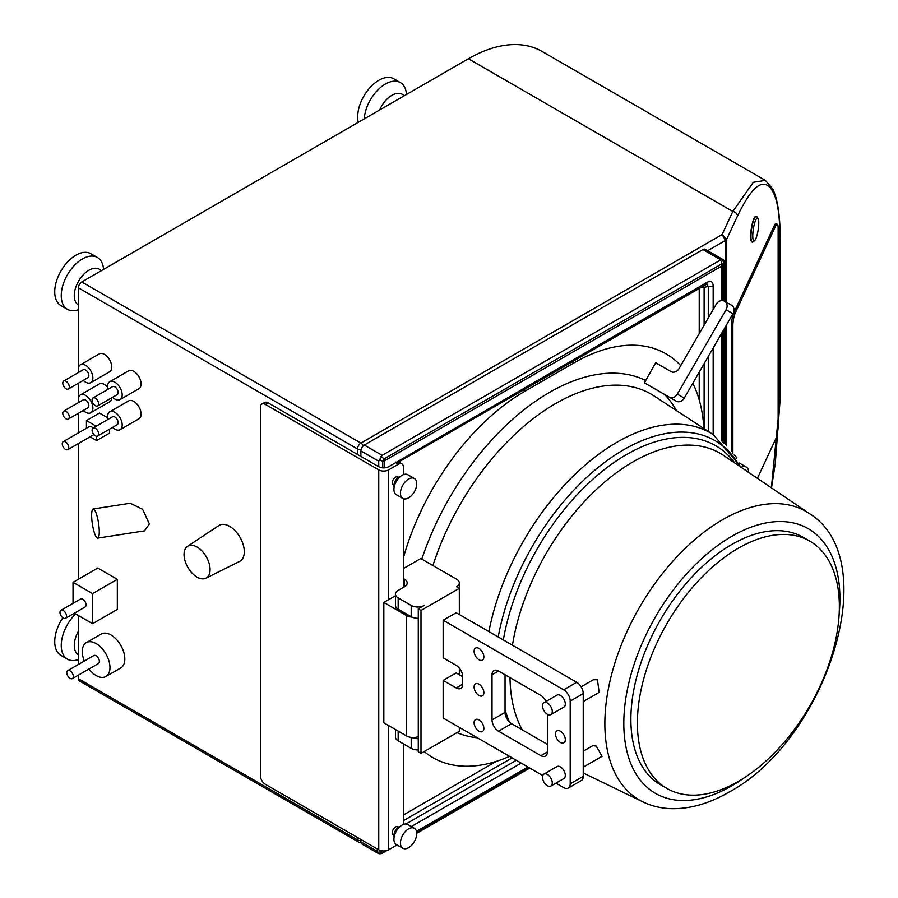 <?xml version="1.0" encoding="UTF-8"?>
<svg xmlns="http://www.w3.org/2000/svg" width="898" height="898" viewBox="0 0 898 898"><rect width="100%" height="100%" fill="white"/><g stroke="black" fill="none" stroke-linecap="round" stroke-linejoin="round"><path stroke-width="1.35" d="M360.895 840.663A4.793 2.761 180 0 1 357.505 839.855A4.793 2.761 120 0 0 358.504 842.043L79.394 680.909A4.793 2.761 -60 0 1 78.407 678.72L78.407 675.116M726.718 302.458L726.718 239.205L722.104 234.546L732.824 211.457L468.374 58.763A147.418 85.108 -60 0 1 542.078 51.467L765.478 180.453M468.374 58.763L81.797 281.961A4.793 2.761 -60 0 0 78.407 287.82L78.407 368.012M78.407 371.177L78.407 372.558M78.407 383.188L78.407 398.106M78.407 401.271L78.407 402.641M78.407 413.282L78.407 432.892M78.407 443.533L78.407 579.232M78.407 615.523L78.407 664.475M724.046 300.953L724.046 261.722L723.878 260.364L722.362 259.488L720.791 259.836L382.133 455.353L378.743 461.224L360.895 450.919L360.895 456.409L268.12 402.843A7.004 4.041 60 0 0 264.618 402.506L261.89 404.078A7.004 4.041 -120 0 0 260.431 407.288L260.431 775.76A7.004 4.041 -120 0 0 265.393 784.336L378.754 849.789L378.754 469.879A7.004 4.041 0 0 0 388.654 469.879L398.42 464.232A7.004 4.041 120 0 1 401.922 463.884A7.004 4.041 120 0 1 403.37 467.095L403.37 474.66M205.934 578.189L239.62 561.407A20.733 11.966 -120 0 0 243.279 544.929A20.733 11.966 -120 0 0 229.63 526.329A20.733 11.966 -120 0 0 218.91 525.532L187.536 546.321A18.409 10.63 -120 0 0 185.123 561.171A18.409 10.63 -120 0 0 197.055 577.088A18.409 10.63 -120 0 0 205.934 578.189A18.409 10.63 -120 0 0 209.167 563.551A18.409 10.63 -120 0 0 197.055 547.028A18.409 10.63 -120 0 0 187.536 546.321M93.201 508.975L130.244 503.25L142.591 509.256L149.394 524.017L144.466 530.875L97.714 538.115A14.738 3.121 81.2 0 1 93.729 530.561A14.738 3.121 81.2 0 1 91.641 515.329A14.738 3.121 81.2 0 1 93.201 508.975A14.738 3.121 81.2 0 1 97.186 516.53A14.738 3.121 81.2 0 1 99.274 531.762A14.738 3.121 81.2 0 1 97.714 538.115M74.377 613.199L92.573 623.706L117.335 609.416L117.335 579.322L97.792 568.041L73.03 582.331L73.03 603.344M88.913 669.044A19.576 11.304 -120 0 0 96.131 675.543A19.576 11.304 -120 0 0 105.919 676.52L120.77 667.944A19.576 11.304 -120 0 0 123.767 652.251A19.576 11.304 -120 0 0 110.982 634.998A19.576 11.304 -120 0 0 101.193 634.033L86.343 642.609A19.576 11.304 -120 0 0 84.311 661.063M83.256 380.393A10.316 5.96 -120 0 0 85.568 382.155A10.316 5.96 -120 0 0 90.732 382.671L109.623 371.761A10.316 5.96 -120 0 0 111.206 363.499A10.316 5.96 -120 0 0 104.471 354.396A10.316 5.96 -120 0 0 99.308 353.891L80.416 364.801A10.316 5.96 -120 0 0 78.654 372.412M112.576 397.32A10.316 5.96 -120 0 0 114.888 399.082A10.316 5.96 -120 0 0 120.051 399.599L138.943 388.688A10.316 5.96 -120 0 0 140.526 380.426A10.316 5.96 -120 0 0 133.78 371.323A10.316 5.96 -120 0 0 128.627 370.818L109.736 381.729A10.316 5.96 -120 0 0 107.973 389.339M83.256 410.487A10.316 5.96 -120 0 0 85.568 412.249A10.316 5.96 -120 0 0 90.732 412.766L109.623 401.855A10.316 5.96 -120 0 0 111.745 397.803M107.614 387.139A10.316 5.96 -120 0 0 104.471 384.49A10.316 5.96 -120 0 0 99.308 383.985L80.416 394.896A10.316 5.96 -120 0 0 78.654 402.506M112.576 427.403A10.316 5.96 -120 0 0 114.888 429.177A10.316 5.96 -120 0 0 120.051 429.693L138.943 418.782A10.316 5.96 -120 0 0 140.526 410.509A10.316 5.96 -120 0 0 133.78 401.417A10.316 5.96 -120 0 0 128.627 400.912L109.736 411.812A10.316 5.96 -120 0 0 107.973 419.433M107.67 417.783L99.465 413.046L86.433 420.578L86.433 428.256M90.058 436.81L96.602 440.581L109.635 433.061L109.635 429.109M378.754 469.879L265.393 404.426A7.004 4.041 -120 0 0 261.89 404.078M360.895 456.409L378.743 466.713A7.004 4.041 180 0 0 388.654 466.713L395.692 462.65A7.004 4.041 -60 0 1 399.195 462.302L401.922 463.884M395.468 595.711L383.828 602.435L406.637 615.59A9.216 5.321 0 0 0 411.935 617.106M403.37 498.693L403.37 587.382M398.544 477.343L397.859 476.95A4.602 2.66 120 0 0 394.312 478.174A4.602 2.66 120 0 0 392.303 482.821A4.602 2.66 120 0 0 393.257 484.92L393.941 485.313M403.37 743.858L403.37 824.476M378.754 849.789A7.004 4.041 180 0 0 388.654 849.789L397.073 844.928M398.544 827.159L397.859 826.766A4.602 2.66 120 0 0 394.312 828.001A4.602 2.66 120 0 0 392.303 832.637A4.602 2.66 120 0 0 393.257 834.736L393.941 835.14M418.266 736.629A9.216 5.321 180 0 1 406.637 735.967L383.828 722.8L383.828 602.435M360.895 839.473L360.895 841.808A4.793 2.761 -60 0 0 361.894 844.008L377.643 853.1A4.793 2.761 -60 0 1 376.655 850.911A4.793 3.715 30.1 0 0 383.076 852.449L380.774 852.325L379.046 849.946M378.743 461.224L378.743 466.713M363.353 445.734A4.793 2.761 -120 0 0 360.895 443.096A4.793 2.761 120 0 0 357.505 448.966L78.407 287.82M81.797 281.961L360.895 443.096L722.104 234.546L725.528 240.395L707.669 250.71M720.791 259.836L702.932 249.532A4.602 2.66 -60 0 1 705.244 249.307L723.373 259.769M702.932 249.532L364.285 445.049A4.793 2.761 -60 0 0 360.895 450.919M386.039 850.732L383.076 852.449A4.793 2.761 60 0 1 382.436 853.1A4.793 4.793 0 0 1 377.643 853.1M724.046 443.23L724.046 329.173M721.554 300.594L721.554 266.19A4.793 2.761 0 0 0 722.71 265.112A4.793 0.92 -166.1 0 0 721.195 264.237A4.793 2.761 60 0 1 721.554 266.19L384.636 460.708A4.793 2.761 -120 0 0 384.277 458.755A4.793 2.761 120.1 0 1 382.761 461.381L382.761 467.858M393.346 464.008L707.119 282.32C710.935 280.412 712.956 281.579 713.169 285.822L713.169 309.473M722.71 300.594L722.71 265.112L723.878 260.364L722.362 259.488L721.195 264.237L384.277 458.755L380.808 456.745M725.528 301.773L725.528 240.395A4.602 2.66 0 0 0 726.718 239.205L737.46 216.081A4.793 3.783 24.9 0 0 732.824 211.457L753.31 182.283L765.365 180.375L772.662 188.816C777.702 199.042 780.227 216.092 780.25 239.979A4.793 2.761 180 0 1 780.081 240.686L780.081 398.678L771.393 487.827M737.46 216.081C754.747 180.318 763.345 182.541 768.969 186.212C775.423 193.339 779.733 204.778 780.081 240.686M757.418 478.353L775.749 438.83A9.216 1.942 98.8 0 0 778.139 426.18L778.139 228.137A9.216 1.942 98.8 0 0 777.163 224.174A9.216 1.942 98.8 0 0 775.749 225.757L774.334 225.533L733.823 312.818A9.216 1.942 -81.2 0 0 731.432 325.48L731.432 451.436M774.334 225.533A9.216 1.942 -81.2 0 1 775.737 223.95L777.163 224.174M756.161 216.306A13.043 2.761 98.8 0 0 756.004 216.261A13.043 2.761 98.8 0 0 754.017 218.506A13.043 2.761 98.8 0 0 750.807 232.762A13.043 2.761 98.8 0 0 752.019 242.045A13.043 2.761 98.8 0 0 752.187 242.056M775.749 225.757L735.249 313.043A9.216 1.942 98.8 0 0 732.858 325.705L732.858 453.31M755.757 219.976A11.573 2.447 98.8 0 0 752.827 233.794A11.573 2.447 98.8 0 0 754.556 240.675A11.573 2.447 98.8 0 0 755.757 238.879A11.573 2.447 98.8 0 0 758.484 227.441A11.573 2.447 98.8 0 0 758.002 218.337A11.573 2.447 98.8 0 0 755.757 219.976M758.002 218.337L756.868 216.71A13.043 2.761 98.8 0 0 756.329 216.317A13.043 2.761 98.8 0 0 754.331 218.551A13.043 2.761 98.8 0 0 751.121 232.807A13.043 2.761 98.8 0 0 752.333 242.101A13.043 2.761 98.8 0 0 752.973 241.888L754.556 240.675M383.547 850.967A4.793 0.92 46.1 0 0 384.277 851.293A4.793 2.761 -120 0 0 384.434 850.945M707.119 282.32A4.793 2.761 60 0 1 706.131 284.509L706.737 284.239L708.275 286.484A4.793 2.761 0 0 0 713.169 285.822M701.405 287.237A4.793 2.761 180 0 1 704.111 287.293A4.793 2.256 79.1 0 0 703.381 286.092M395.771 462.605A4.793 2.761 -120 0 0 395.816 462.043M400.239 476.602A6.915 3.985 120 0 0 398.813 477.175A6.915 3.985 120 0 0 394.143 487.154M400.239 826.418A6.915 3.985 120 0 0 398.813 826.991A6.915 3.985 120 0 0 394.143 836.97M414.348 828.304L407.827 824.544A11.517 6.645 120 0 0 402.068 825.105A11.517 6.645 120 0 0 394.548 835.252A11.517 6.645 120 0 0 396.31 844.49L402.832 848.251A11.517 6.645 120 0 0 408.59 847.678A11.517 6.645 120 0 0 416.111 837.531A11.517 6.645 120 0 0 414.348 828.304A11.517 6.645 120 0 0 408.59 828.865A11.517 6.645 120 0 0 401.069 839.024A11.517 6.645 120 0 0 402.832 848.251M414.348 478.488L407.827 474.716A11.517 6.645 120 0 0 402.068 475.289A11.517 6.645 120 0 0 394.548 485.436A11.517 6.645 120 0 0 396.31 494.675L402.832 498.435A11.517 6.645 120 0 0 408.59 497.862A11.517 6.645 120 0 0 416.111 487.715A11.517 6.645 120 0 0 414.348 478.488A11.517 6.645 120 0 0 408.59 479.049A11.517 6.645 120 0 0 401.069 489.208A11.517 6.645 120 0 0 402.832 498.435M117.335 579.322L92.573 593.612L73.03 582.331M92.573 623.706L92.573 593.612M65.565 618.295L85.108 607.014A4.602 2.66 -120 0 0 85.815 603.321A4.602 2.66 -120 0 0 82.807 599.258A4.602 2.66 -120 0 0 80.506 599.033L60.952 610.314A4.602 2.66 -120 0 0 60.245 614.008A4.602 2.66 -120 0 0 63.264 618.071A4.602 2.66 -120 0 0 65.565 618.295A4.602 2.66 -120 0 0 66.272 614.602A4.602 2.66 -120 0 0 63.264 610.539A4.602 2.66 -120 0 0 60.952 610.314M105.919 676.52A19.576 11.304 -120 0 0 108.916 660.827A19.576 11.304 -120 0 0 96.131 643.574A19.576 11.304 -120 0 0 86.343 642.609M72.368 678.596L98.432 663.555A4.602 2.66 -120 0 0 99.139 659.862A4.602 2.66 -120 0 0 96.131 655.798A4.602 2.66 -120 0 0 93.83 655.574L67.765 670.615A4.602 2.66 -120 0 0 67.058 674.308A4.602 2.66 -120 0 0 70.066 678.372A4.602 2.66 -120 0 0 72.368 678.596A4.602 2.66 -120 0 0 73.075 674.903A4.602 2.66 -120 0 0 70.066 670.851A4.602 2.66 -120 0 0 67.765 670.615M90.732 382.671A10.316 5.96 -120 0 0 92.314 374.399A10.316 5.96 -120 0 0 85.568 365.306A10.316 5.96 -120 0 0 80.416 364.801M68.327 389.014L87.881 377.721A4.602 2.66 -120 0 0 88.588 374.028A4.602 2.66 -120 0 0 85.568 369.976A4.602 2.66 -120 0 0 83.267 369.74L63.724 381.033A4.602 2.66 -120 0 0 63.017 384.726A4.602 2.66 -120 0 0 66.025 388.778A4.602 2.66 -120 0 0 68.327 389.014A4.602 2.66 -120 0 0 69.034 385.321A4.602 2.66 -120 0 0 66.025 381.257A4.602 2.66 -120 0 0 63.724 381.033M95.345 405.705A4.602 2.66 -120 0 0 97.646 405.93A4.602 2.66 -120 0 0 98.353 402.248A4.602 2.66 -120 0 0 95.345 398.184A4.602 2.66 -120 0 0 93.044 397.96A4.602 2.66 -120 0 0 92.337 401.653A4.602 2.66 -120 0 0 95.345 405.705M95.345 435.799A4.602 2.66 -120 0 0 97.646 436.024A4.602 2.66 -120 0 0 98.353 432.331A4.602 2.66 -120 0 0 95.345 428.279A4.602 2.66 -120 0 0 93.044 428.043A4.602 2.66 -120 0 0 92.337 431.736A4.602 2.66 -120 0 0 95.345 435.799M66.025 418.872A4.602 2.66 -120 0 0 68.327 419.097A4.602 2.66 -120 0 0 69.034 415.404A4.602 2.66 -120 0 0 66.025 411.351A4.602 2.66 -120 0 0 63.724 411.127A4.602 2.66 -120 0 0 63.017 414.809A4.602 2.66 -120 0 0 66.025 418.872M97.646 405.93L117.189 394.649A4.602 2.66 -120 0 0 117.896 390.956A4.602 2.66 -120 0 0 114.888 386.903A4.602 2.66 -120 0 0 112.587 386.668L93.044 397.96M120.051 399.599A10.316 5.96 -120 0 0 121.634 391.326A10.316 5.96 -120 0 0 114.888 382.234A10.316 5.96 -120 0 0 109.736 381.729M97.646 436.024L117.189 424.743A4.602 2.66 -120 0 0 117.896 421.05A4.602 2.66 -120 0 0 114.888 416.986A4.602 2.66 -120 0 0 112.587 416.762L93.044 428.043M120.051 429.693A10.316 5.96 -120 0 0 121.634 421.42A10.316 5.96 -120 0 0 114.888 412.328A10.316 5.96 -120 0 0 109.736 411.812M68.327 419.097L87.881 407.815A4.602 2.66 -120 0 0 88.588 404.122A4.602 2.66 -120 0 0 85.568 400.07A4.602 2.66 -120 0 0 83.267 399.834L63.724 411.127M90.732 412.766A10.316 5.96 -120 0 0 92.314 404.493A10.316 5.96 -120 0 0 85.568 395.401A10.316 5.96 -120 0 0 80.416 394.896M96.209 426.213L86.433 420.578M96.602 440.581L96.602 436.237M93.875 434.598A4.602 2.66 -120 0 0 93.908 434.576L67.81 449.651A4.602 2.66 -120 0 0 68.517 445.958A4.602 2.66 -120 0 0 65.509 441.895A4.602 2.66 -120 0 0 63.208 441.67A4.602 2.66 -120 0 0 62.501 445.363A4.602 2.66 -120 0 0 65.509 449.415A4.602 2.66 -120 0 0 67.81 449.651M93.01 428.065A4.602 2.66 -120 0 0 91.574 426.853A4.602 2.66 -120 0 0 89.261 426.617L63.208 441.67M78.407 631.283A20.733 11.966 120 0 0 78.407 654.833M75.668 613.94A29.948 17.287 120 0 0 67.451 659.154A29.948 17.287 120 0 0 78.407 659.536M67.451 659.154L60.929 655.383A29.948 17.287 -60 0 1 62.826 617.779M404.111 95.862A20.733 11.966 120 0 0 391.887 95.334A20.733 11.966 120 0 0 379.652 109.994M101.171 270.769A20.733 11.966 120 0 0 88.936 270.231A20.733 11.966 120 0 0 75.432 288.359A20.733 11.966 120 0 0 78.407 305.017M358.268 122.341A29.948 17.287 -60 0 1 378.855 80.281A29.948 17.287 -60 0 1 393.829 78.8L400.34 82.56A29.948 17.287 120 0 0 385.365 84.042A29.948 17.287 120 0 0 364.251 118.884M67.451 309.339L60.929 305.567A29.948 17.287 -60 0 1 56.338 281.579A29.948 17.287 -60 0 1 75.903 255.189A29.948 17.287 -60 0 1 90.878 253.707L97.388 257.468A29.948 17.287 120 0 0 82.425 258.95A29.948 17.287 120 0 0 62.86 285.339A29.948 17.287 120 0 0 67.451 309.339A29.948 17.287 120 0 0 78.407 309.72M406.48 94.492A29.948 17.287 120 0 0 400.34 82.56M103.539 269.4A29.948 17.287 120 0 0 97.388 257.468M703.897 428.526A184.27 106.391 120 0 0 692.807 383.278M680.751 365.632A184.27 106.391 120 0 0 666.013 353.812A184.27 106.391 120 0 0 573.878 362.938L525.016 391.146A184.27 106.391 120 0 0 403.37 557.883M736.416 458.564A7.004 4.041 120 0 0 734.968 455.544A7.004 4.041 120 0 0 734.25 455.264M651.353 386.825L644.427 382.829L655.675 362.725L671.053 371.604A6.634 5.422 120 0 0 679.056 368.562L716.099 304.411A7.004 5.714 -60 0 1 724.551 301.2L731.589 305.264A6.634 5.422 120 0 1 732.97 313.728L684.22 398.14A6.634 5.422 120 0 1 676.216 401.181L669.302 397.185A6.634 5.422 -60 0 0 677.317 394.155L684.22 398.14M403.37 568.58L420.769 558.534L456.599 579.221A9.216 5.321 0 0 1 459.305 582.982A9.216 5.321 0 0 1 456.599 586.742L459.338 588.325L420.994 610.46L420.994 753.4L459.338 731.264L459.338 727.391M424.193 751.547A184.27 106.391 120 0 0 432.881 757.62A184.27 106.391 120 0 0 509.525 756.363M411.935 737.471A9.216 5.321 0 0 0 418.266 738.639M418.266 749.92A9.216 5.321 180 0 1 411.194 748.371L411.194 737.404M418.266 618.273A9.216 5.321 180 0 1 411.194 616.724L411.194 605.443A9.216 5.321 0 0 0 424.226 605.443L418.266 608.878L418.266 751.817L420.994 753.4M459.338 674.724L459.338 668.146M459.338 614.546L459.305 582.982M398.162 731.073L398.162 740.85A9.216 5.321 180 0 1 395.468 737.09L395.468 729.513M398.162 740.85L411.194 748.371M418.266 608.878L420.994 610.46M411.194 605.443L398.162 597.911L398.162 609.203A9.216 5.321 180 0 1 395.468 605.443L395.468 594.15A9.216 5.321 0 0 0 398.162 597.911M403.37 578.581L404.482 579.221A9.216 5.321 180 0 1 407.187 582.982A9.216 5.321 180 0 1 404.482 586.742L398.162 590.39A9.216 5.321 0 0 0 395.468 594.15M542.774 775.558L443.152 718.041L443.152 680.426L456.184 672.905L462.695 676.665L462.695 684.186A9.216 5.321 60 0 1 460.786 688.407A9.216 5.321 60 0 1 456.184 687.947L462.695 684.186M555.918 783.146L563.675 787.625A9.216 5.321 -120 0 0 568.288 788.085A9.216 5.321 -120 0 0 570.196 783.864L583.229 776.343L583.229 693.593A9.216 5.321 60 0 0 576.707 682.3L456.184 612.717L443.152 620.237L443.152 657.852L456.184 665.373A9.216 5.321 60 0 1 462.695 676.665M583.229 776.343A9.216 5.321 60 0 1 581.32 780.553L568.288 788.085M505.046 674.78L505.046 712.395A9.216 5.321 -120 0 0 511.557 723.676L547.387 744.363M478.982 659.749A6.915 3.985 -120 0 0 482.439 660.097A6.915 3.985 -120 0 0 483.494 654.552A6.915 3.985 -120 0 0 478.982 648.468A6.915 3.985 -120 0 0 475.525 648.12A6.915 3.985 -120 0 0 474.47 653.665A6.915 3.985 -120 0 0 478.982 659.749M443.152 680.426L456.184 687.947M443.152 620.237L563.675 689.821A9.216 5.321 -120 0 1 570.196 701.114L570.196 783.864M478.982 695.467A6.915 3.985 -120 0 0 482.439 695.815A6.915 3.985 -120 0 0 483.494 690.27A6.915 3.985 -120 0 0 478.982 684.186A6.915 3.985 -120 0 0 475.525 683.838A6.915 3.985 -120 0 0 474.47 689.383A6.915 3.985 -120 0 0 478.982 695.467M478.982 731.185A6.915 3.985 -120 0 0 482.439 731.533A6.915 3.985 -120 0 0 483.494 725.988A6.915 3.985 -120 0 0 478.982 719.904A6.915 3.985 -120 0 0 475.525 719.556A6.915 3.985 -120 0 0 474.47 725.101A6.915 3.985 -120 0 0 478.982 731.185M560.419 742.489A6.915 3.985 -120 0 0 563.877 742.826A6.915 3.985 -120 0 0 564.932 737.292A6.915 3.985 -120 0 0 560.419 731.208A6.915 3.985 -120 0 0 556.962 730.86A6.915 3.985 -120 0 0 555.907 736.394A6.915 3.985 -120 0 0 560.419 742.489M546.063 701.439A9.216 5.321 60 0 0 540.877 695.467L498.525 671.019A9.216 5.321 60 0 0 493.922 670.559A9.216 5.321 60 0 0 492.014 674.78L492.014 719.915A9.216 5.321 60 0 0 498.525 731.208L540.877 755.656L547.387 751.895L547.387 714.292A6.915 3.985 -120 0 0 550.844 714.628A6.915 3.985 -120 0 0 551.9 709.094A6.915 3.985 -120 0 0 547.387 703.011A6.915 3.985 -120 0 0 543.93 702.663A6.915 3.985 -120 0 0 542.875 708.196A6.915 3.985 -120 0 0 547.387 714.292M547.387 751.895A9.216 5.321 60 0 1 545.479 756.105A9.216 5.321 60 0 1 540.877 755.656M550.844 714.628L563.877 707.108A6.915 3.985 -120 0 0 564.932 701.574A6.915 3.985 -120 0 0 560.419 695.479A6.915 3.985 -120 0 0 556.962 695.142L543.93 702.663M550.844 786.076L563.877 778.544A6.915 3.985 -120 0 0 564.932 773.01A6.915 3.985 -120 0 0 560.419 766.926A6.915 3.985 -120 0 0 556.962 766.578L543.93 774.098A6.915 3.985 -120 0 0 542.875 779.644A6.915 3.985 -120 0 0 547.387 785.728A6.915 3.985 -120 0 0 550.844 786.076A6.915 3.985 -120 0 0 551.9 780.53A6.915 3.985 -120 0 0 547.387 774.446A6.915 3.985 -120 0 0 543.93 774.098M602.019 756.318L596.205 746.047L592.826 745.666M599.134 692.38L597.462 679.73L593.354 679.764M809.783 541.112L803.272 537.352A142.816 82.448 120 0 0 693.222 575.618A142.816 82.448 120 0 0 630.879 719.332A142.816 82.448 120 0 0 660.457 784.717L666.978 788.478A142.816 82.448 120 0 0 777.028 750.212A142.816 82.448 120 0 0 839.361 606.498A142.816 82.448 120 0 0 809.783 541.112A142.816 82.448 120 0 0 699.733 579.378A142.816 82.448 120 0 0 637.4 723.092A142.816 82.448 120 0 0 666.978 788.478M644.427 382.829L676.216 401.181M731.589 305.264L724.686 301.279A6.634 5.422 -60 0 1 726.055 309.731L677.317 394.155M398.162 609.203L411.194 616.724M748.64 472.404A11.517 6.645 120 0 0 748.64 472.303A11.517 6.645 120 0 0 746.249 467.027L739.739 463.267A11.517 6.645 120 0 0 738.987 462.941M746.249 467.027A11.517 6.645 120 0 0 741.198 467.229M357.505 837.52L357.505 839.855L78.407 678.72M361.03 449.775A4.793 2.761 0 0 1 357.505 448.966L357.505 454.455M265.393 404.426L268.12 402.843M395.692 462.65L398.42 464.232M388.654 599.651L388.654 469.879M388.654 849.789L388.654 725.584M406.637 615.59L406.637 735.967M380.774 852.325L382.279 850.889M379.282 459.372L382.761 461.381A4.793 2.761 0 0 0 384.636 460.708L384.636 467.869M360.895 841.808L376.655 850.911L377.665 849.16M383.076 852.449L384.95 850.9M529.517 767.902L416.717 833.03M416.683 832.581L529.113 767.667M722.71 441.973L722.71 331.485M721.554 440.94L721.554 333.495M416.47 831.368L527.957 767.004M713.169 347.997L713.169 434.598M521.21 763.109L411.318 826.553M382.133 455.353L364.285 445.049M725.528 444.701L725.528 326.603M726.718 445.936L726.718 324.537M780.25 239.979L780.25 397.96A4.793 2.761 180 0 1 780.081 398.678M735.249 313.043L733.823 312.818M732.858 325.705L731.432 325.48M704.111 325.166L704.111 287.293L708.275 286.484L708.275 317.971M708.275 356.495L708.275 431.388M704.111 363.69L704.111 428.672M699.216 288.505L699.216 333.652M699.216 372.176L699.216 399.913M496.291 761.369L403.37 815.014M512.152 757.878L403.37 820.671M516.305 760.28L405.93 824.005M573.878 362.938L572.082 361.905M421.802 559.128A199.985 115.46 -60 0 1 645.471 380.404M488.894 631.608A186.84 107.872 120 0 1 617.038 442.186A186.84 107.872 120 0 1 713.416 434.755L654.07 395.939A190.78 110.151 120 0 0 650.635 393.84A190.78 110.151 120 0 0 555.66 403.528A190.78 110.151 120 0 0 432.915 565.549M477.41 737.819A199.985 115.46 -60 0 1 456.959 732.633M676.441 410.566A199.985 115.46 120 0 0 664.632 394.491M492.014 674.78L498.525 671.019M492.014 719.915L505.046 712.395M498.525 731.208L511.557 723.676M583.229 693.593L570.196 701.114M576.707 682.3L563.675 689.821M522.254 729.861A174.066 100.497 -60 0 1 509.985 677.631M512.444 645.202A174.066 100.497 -60 0 1 633.045 461.853A174.066 100.497 -60 0 1 723.62 455.454L809.367 513.555A166.613 96.198 120 0 0 722.665 519.684A166.613 96.198 120 0 0 612.907 669.661A166.613 96.198 120 0 0 642.901 801.892L583.229 772.942M839.17 613.716A152.817 88.228 120 0 0 731.859 536.263A152.817 88.228 120 0 0 623.807 723.418A152.817 88.228 120 0 0 731.859 785.806A152.817 88.228 120 0 0 744.543 777.623M503.34 639.948A178.376 102.989 -60 0 1 626.512 454.556A178.376 102.989 -60 0 1 734.845 463.054M509.469 722.071A178.376 102.989 -60 0 1 505.046 709.588M739.75 466.388A182.451 105.335 120 0 0 623.796 449.662A182.451 105.335 120 0 0 498.21 636.985M726.055 309.731L732.97 313.728M404.482 579.221L404.482 586.742M525.016 391.146L523.22 390.114M529.764 768.048L416.728 833.299M386.903 850.518L382.436 853.1M780.25 397.96L775.288 463.458L771.494 487.895M358.504 842.043A4.793 4.793 0 0 0 360.996 842.683M398.589 462.066L706.12 284.509M734.081 455.028L734.968 455.544M583.229 767.173L602.064 756.296M642.901 801.892C651.746 806.135 661.287 808.402 671.524 808.683C690.293 808.986 709.454 803.474 728.996 792.137C825.655 740.502 885.45 560.543 809.367 513.555M713.416 434.755L741.299 467.431M583.229 751.211L592.871 745.643M583.229 701.562L599.19 692.347M581.118 686.824L593.421 679.719"/></g></svg>
